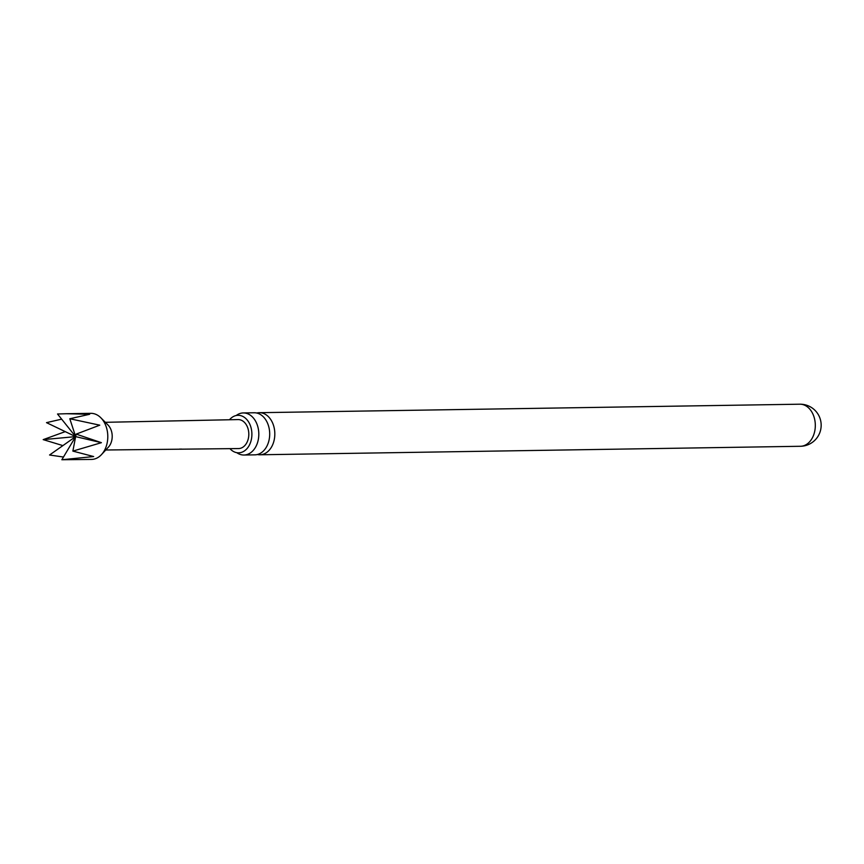 <?xml version="1.0" encoding="UTF-8"?>
<svg xmlns="http://www.w3.org/2000/svg" width="864" height="864" viewBox="0 0 864 864"><rect width="100%" height="100%" fill="white"/><g stroke="black" fill="none" stroke-linecap="round" stroke-linejoin="round"><path stroke-width="1.3" d="M243.302 412.938L254.178 412.765A21.049 15.185 89.1 0 1 263.768 417.258A21.049 15.185 89.1 0 1 266.555 446.807A21.049 15.185 89.1 0 1 254.848 454.853L243.961 455.026A21.049 15.185 -90.9 0 0 255.668 446.98A21.049 15.185 -90.9 0 0 252.882 417.431A21.049 15.185 -90.9 0 0 243.302 412.938A21.049 15.185 -90.9 0 0 236.207 415.519M101.466 454.626L108.4 447.152A13.824 9.979 -90.9 0 0 110.138 444.744A13.824 9.979 -90.9 0 0 108.054 425.066L100.883 417.82A23.047 16.621 -90.9 0 0 90.817 413.338L66.344 413.726L89.662 414.277L69.811 418.748L99.76 425.174L76.172 434.117L101.412 442.681L72.868 451.105L93.658 456.548L61.852 459.745L91.541 459.421A23.047 16.621 -90.9 0 0 101.466 454.626A23.047 16.621 -90.9 0 0 104.36 450.608A23.047 16.621 -90.9 0 0 100.883 417.82M63.472 457.034L49.561 455.004L75.643 436.622L61.852 459.745M62.888 445.608L43.2 439.625L65.232 431.633M105.764 449.993L238.55 448.556A14.494 10.454 89.1 0 0 246.65 443.016A14.494 10.454 89.1 0 0 247.676 427.637A14.494 10.454 89.1 0 0 238.097 419.58L105.332 422.312M181.904 449.096L179.582 449.086M257.396 454.518A21.049 15.185 -90.9 0 0 259.967 454.777A21.049 15.185 -90.9 0 0 271.685 446.731A21.049 15.185 -90.9 0 0 268.888 417.182A21.049 15.185 -90.9 0 0 259.308 412.69A21.049 15.185 -90.9 0 0 256.748 413.035M229.5 419.753A18.76 13.532 89.1 0 1 238.064 415.314A18.76 13.532 89.1 0 1 250.43 425.768A18.76 13.532 89.1 0 1 249.091 445.651A18.76 13.532 89.1 0 1 238.648 452.822A18.76 13.532 89.1 0 1 229.954 448.654M236.79 452.671A21.049 15.185 -90.9 0 0 243.961 455.026M72.868 451.105L75.643 436.622L46.505 422.647L61.657 419.148M76.172 434.117L75.643 436.622L57.521 413.996L66.344 413.726M69.811 418.748L75.643 436.622L101.412 442.681M43.2 439.625L75.643 436.622M259.967 454.777L800.464 446.278A21.049 15.185 -90.9 0 0 812.171 438.232A21.049 15.185 -90.9 0 0 809.384 408.683A21.049 15.185 -90.9 0 0 799.794 404.201L259.308 412.69M800.464 446.278A21.049 21.049 0 0 0 818.197 414.45A21.049 21.049 0 0 0 799.794 404.201"/></g></svg>
